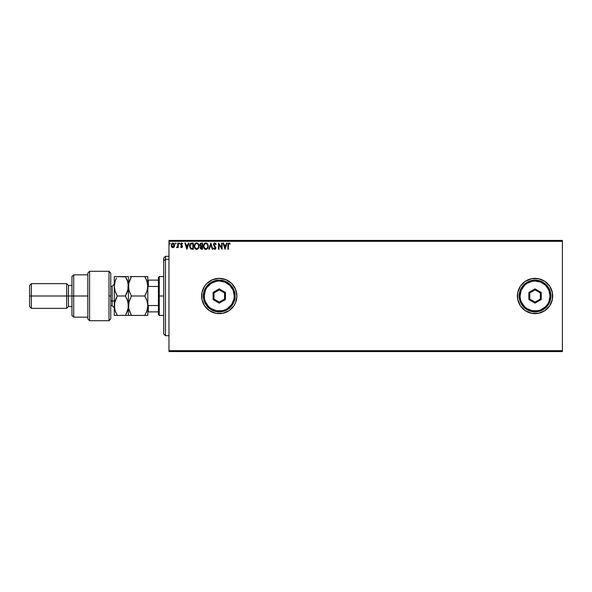 <?xml version="1.0" encoding="UTF-8"?>
<svg xmlns="http://www.w3.org/2000/svg" width="592" height="592" viewBox="0 0 592 592"><rect width="100%" height="100%" fill="white"/><g stroke="black" fill="none" stroke-linecap="round" stroke-linejoin="round"><path stroke-width="0.89" d="M551.359 302.749A17.642 17.642 0 0 0 552.699 296A17.642 17.642 0 0 1 535.057 313.642A17.642 17.642 0 0 1 517.415 296A17.642 17.642 0 0 0 528.286 312.295M528.316 312.302A17.642 17.642 0 0 0 549.709 305.82L552.358 299.441L552.358 292.559L549.724 286.195L544.855 281.333L538.498 278.699L531.616 278.699L525.252 281.333L520.383 286.195L517.748 292.559L517.748 299.441L520.383 305.805L525.252 310.667L531.616 313.301L538.498 313.301L544.855 310.667L549.724 305.805M549.739 305.783A17.642 17.642 0 0 0 551.352 302.756M212.513 312.302A17.642 17.642 0 0 0 233.914 305.82L235.557 302.749A17.642 17.642 0 0 0 236.896 296A17.642 17.642 0 0 1 219.255 313.642A17.642 17.642 0 0 1 201.613 296A17.642 17.642 0 0 0 212.491 312.295M233.936 305.783A17.642 17.642 0 0 0 235.549 302.764M168.972 351.574L562.4 351.574L168.972 351.574L168.972 241.307L562.4 241.307L562.4 350.693L168.972 350.693L168.972 351.574M562.4 240.426L168.972 240.426L168.972 350.693L562.4 350.693L562.4 351.574L562.4 241.307L168.972 241.307L168.972 240.426L562.4 240.426L562.4 241.307L562.4 240.426M174.137 246.916L174.596 245.317L174.174 243.786L173.249 243.046L172.087 243.208L171.11 245.317L171.961 247.352L173.693 247.389L172.849 247.663L174.137 246.916L174.596 245.317L172.849 242.994L171.11 245.317L171.576 246.923L172.753 247.663M177.763 243.075L178.236 243.075L177.763 243.075L177.615 246.442L176.571 247.508L177.763 246.923L177.763 247.582L178.236 247.582L178.236 243.075L178.236 247.582L178.236 243.075L177.763 243.075L177.689 246.139L176.571 247.508L177.763 246.923L177.763 247.582L178.236 247.582L177.763 247.582M181.611 242.994L182.588 243.608L181.182 243.112L180.619 244.474L181.929 246.709L180.612 247.019L181.529 247.663L182.388 246.894L182.284 245.784L181.093 244.148L181.537 243.564L182.321 244.022L182.588 243.608L181.611 242.994L180.612 244.296L181.959 246.501L181.5 247.108L180.893 246.635L180.612 247.019L181.529 247.663L180.612 247.019L180.893 246.635L181.5 247.108L181.959 246.501L180.612 244.296L181.848 246.094L181.367 245.628L181.959 246.501L181.5 247.108L181.959 246.501M191.786 243.075L190.076 244L189.573 246.509L190.587 248.795L192.422 249.247L193.355 249.247L193.355 243.075L191.919 243.075C190.276 243.297 189.484 244.304 189.558 246.08L190.95 249.025L193.355 249.247L193.355 243.075L193.355 249.247L192.422 249.247M201.147 243.083L202.538 243.075L200.422 243.386L199.859 245.073L200.821 246.405L200.251 247.53L200.592 248.84L202.538 249.247L202.538 243.075L202.538 249.247L202.538 243.075L201.31 243.075L199.852 244.829L200.821 246.405L200.244 247.715L201.665 249.247L202.538 249.247L201.665 249.247M209.309 249.247L208.791 249.247L210.774 243.075L208.791 249.247L209.309 249.247L210.811 244.563L212.313 249.247L212.831 249.247L210.856 243.075L212.831 249.247L210.856 243.075L208.791 249.247L209.309 249.247L210.811 244.563L212.313 249.247L212.831 249.247L212.313 249.247M221.623 243.075L221.623 247.663L218.529 243.075L218.529 249.247L219.01 249.247L219.01 244.644L222.096 249.247L222.096 243.075L221.623 243.075L222.096 243.075L221.623 243.075L221.623 247.663L218.529 243.075L218.529 249.247L219.01 249.247L219.01 244.644L222.096 249.247L222.096 243.075L221.993 249.247M227.876 245.081L227.876 249.247L228.349 249.247L228.468 243.956L229.089 243.556L229.925 244.104L230.17 243.63L229 242.912L227.994 243.712L227.876 249.247L228.349 249.247L228.349 245.14L229.008 243.549L229.925 244.104L230.17 243.63L229 242.912L227.876 245.081L227.876 249.247L228.349 249.247M235.557 302.749L236.896 296L235.557 289.251L231.731 283.524L226.003 279.698L219.255 278.358L212.506 279.698L206.778 283.524L204.588 286.195L201.953 292.559L201.953 299.441L204.588 305.805L209.457 310.667L215.814 313.301L222.696 313.301L229.06 310.667L233.921 305.805M226.566 243.075L227.084 243.075L225.101 249.247L227.084 243.075L226.566 243.075L225.929 245.051L224.198 245.051L223.561 243.075L223.043 243.075L225.027 249.247L227.084 243.075L226.566 243.075L225.929 245.051L224.198 245.051L223.561 243.075L223.043 243.075L225.027 249.247L223.043 243.075L223.561 243.075M214.77 242.912L213.986 243.253L213.468 244.437L215.347 247.774L214.881 248.758L213.919 247.981L213.542 248.359L214.733 249.41L215.577 248.921L215.828 247.722L213.993 244.222L214.807 243.549L215.769 244.577L216.154 244.267L214.77 242.912L213.468 244.585L215.362 247.989L214.741 248.773L213.919 247.981L213.542 248.359L214.733 249.41L215.843 247.967L213.941 244.592L214.807 243.549L215.769 244.577L216.154 244.267L214.622 242.92M208.243 246.131L207.326 243.586L205.306 242.994L203.796 244.533L203.618 247.271L204.832 249.099L206.445 249.321L207.688 248.263L208.243 246.131C208.266 244.378 207.466 243.305 205.861 242.912C204.247 243.319 203.463 244.4 203.493 246.161C203.463 247.944 204.262 249.025 205.898 249.41C207.496 248.988 208.273 247.893 208.243 246.131M199.06 246.131L198.142 243.586L196.13 242.994L194.613 244.533L194.435 247.271L195.649 249.099L197.262 249.321L198.505 248.263L199.06 246.131C199.082 244.378 198.283 243.305 196.677 242.912C195.064 243.319 194.28 244.4 194.309 246.161C194.28 247.944 195.079 249.025 196.714 249.41C198.313 248.988 199.09 247.893 199.06 246.131M188.404 243.075L188.922 243.075L186.946 249.247L188.922 243.075L188.404 243.075L187.775 245.051L186.036 245.051L185.407 243.075L184.889 243.075L186.865 249.247L188.922 243.075L188.404 243.075L187.775 245.051L186.036 245.051L185.407 243.075L184.889 243.075L186.865 249.247L184.889 243.075L185.407 243.075M179.302 243.001L179.739 243.512L179.258 243.009L178.969 243.689L179.642 243.852L178.947 243.512L179.346 244.022L178.947 243.512L179.346 242.994L178.947 243.512L179.346 242.994L179.739 243.512L179.346 244.022L178.947 243.512L179.346 242.994L179.739 243.512L179.346 244.022L178.947 243.512L179.346 242.994L179.739 243.512L179.346 244.022L178.954 243.601M175.306 243.512L176.002 243.171L175.328 243.334L175.661 244.022L176.098 243.512L175.706 244.022L176.098 243.512L175.706 244.022L175.306 243.512L175.706 244.022L175.306 243.512L175.706 242.994L175.306 243.512L175.706 242.994L176.098 243.512L175.706 244.022L175.306 243.512L175.706 242.994L176.098 243.512L175.706 244.022M169.371 243.512L170.067 243.171L169.393 243.334L169.719 244.022L170.163 243.512L169.763 244.022L170.163 243.512L169.763 244.022L169.371 243.512L169.763 244.022L169.371 243.512L169.763 242.994L169.371 243.512L169.763 242.994L170.163 243.512L169.763 244.022L169.371 243.512L169.763 242.994L170.163 243.512L169.763 244.022L169.371 243.512L169.763 242.994L170.163 243.512L169.763 244.022L169.371 243.512L169.763 242.994L170.163 243.512L169.808 244.022M541.806 279.698L544.855 281.333A17.642 17.642 0 0 0 528.316 279.698M547.526 283.524L547.911 283.916M212.491 279.705A17.642 17.642 0 0 0 201.613 296A17.642 17.642 0 0 1 219.255 278.358A17.642 17.642 0 0 1 236.896 296A17.642 17.642 0 0 0 235.557 289.259M235.549 289.236A17.642 17.642 0 0 0 233.936 286.217M229.06 281.333A17.642 17.642 0 0 0 215.828 278.691M215.799 278.699A17.642 17.642 0 0 0 212.513 279.698M206.778 283.524L206.134 284.204M202.96 302.749L204.588 305.805M209.457 310.667L210.16 311.118M528.286 279.705A17.642 17.642 0 0 0 517.415 296A17.642 17.642 0 0 1 535.057 278.358A17.642 17.642 0 0 1 552.699 296A17.642 17.642 0 0 0 551.359 289.251M551.352 289.244A17.642 17.642 0 0 0 549.739 286.217M538.498 278.699L535.057 278.358M522.581 283.524L522.026 284.101M518.755 302.749L520.383 305.805M547.526 308.476L547.911 308.084M230.17 243.63L229.925 244.104L229.008 243.549M229.925 244.104L229.4 243.689M228.357 244.666L228.349 245.14M225.064 247.759L224.398 245.687L225.73 245.687L225.064 247.759L224.398 245.687L225.73 245.687L225.064 247.759M219.01 249.247L218.529 249.247L218.64 243.075M215.769 243.504L216.05 244.015M216.154 244.267L215.614 244.237M215.769 244.577L214.807 243.549L213.941 244.592L214.171 245.34M214.985 243.578L213.941 244.592L215.836 247.841M213.956 244.407L214.03 245.058M213.941 244.503L214.097 245.199M215.651 247.138L215.843 247.967M215.828 248.218L215.577 248.921M214.63 249.402L213.542 248.359L213.986 248.115M213.919 247.981L214.741 248.773L215.362 247.989L214.94 247.034M214.459 248.692L215.362 247.989L214.519 246.605M215.007 248.707L215.362 247.989M214.289 246.368L213.927 245.924M214.215 243.068L214.615 242.927M208.169 246.96L208.044 247.463M207.962 247.693L207.688 248.263M205.343 249.328L204.566 248.899M204.403 248.736L204.062 248.292L204.403 248.736M203.604 247.204L203.522 246.731M204.388 243.601L205.01 243.112M205.313 242.994L205.72 242.92M207.733 244.133L207.925 244.511M207.977 244.644L208.103 245.029M208.199 245.488L208.11 245.036M205.764 243.549L205.875 243.549C207.156 243.867 207.785 244.733 207.762 246.139L207.74 245.702M206.097 243.564L206.549 243.704L206.097 243.564M206.8 243.867L207.341 244.489M207.696 245.399L207.762 246.139C207.792 247.552 207.163 248.433 205.875 248.773C204.58 248.448 203.944 247.574 203.966 246.161L203.966 246.161C203.937 244.74 204.573 243.867 205.875 243.549M207.526 247.449L207.141 248.1M204.418 247.87L206.097 248.751L204.758 248.285L204.07 247.049M204.78 244L204.314 244.614M204.21 244.844L204.876 243.919M204.07 245.273L204.21 244.851M206.519 248.61L206.097 248.751M207.318 247.848L206.712 248.499M207.74 246.583L207.659 247.027M200.436 248.581L200.266 248.011M200.244 247.715L200.71 246.353M200.377 246.99L200.755 246.464M200.821 246.405L199.881 244.444M201.487 248.61L200.762 248.063M202.064 248.618L201.576 248.618L202.064 248.618L202.064 246.635L202.064 248.618M200.718 247.708L201.82 246.635M202.064 246.006L202.064 243.704L202.064 246.006M200.903 245.858L200.407 244.363L201.073 245.932L200.348 245.103M200.325 244.829L201.162 243.726M201.524 243.704L201.058 243.749M198.779 247.693L198.505 248.263M195.219 248.736L194.879 248.292L195.219 248.736M194.428 247.219L194.317 246.442M195.205 243.601L195.826 243.112M196.13 242.994L196.537 242.92M198.549 244.133L198.742 244.503M198.794 244.644L198.927 245.036M199.016 245.488L199.053 245.858M196.581 243.549L196.692 243.549C197.972 243.867 198.609 244.733 198.579 246.139L198.557 245.702M198.512 245.399L198.579 246.139C198.609 247.552 197.98 248.433 196.692 248.773L195.234 247.87L196.692 248.773C195.397 248.448 194.761 247.574 194.783 246.161L194.783 246.161C194.753 244.74 195.39 243.867 196.692 243.549M194.886 245.273L195.027 244.851M197.617 243.867L198.157 244.489M197.336 248.61L196.914 248.751M198.342 247.449L197.528 248.499M189.943 244.237L190.232 243.778M191.112 243.171L191.653 243.083M191.046 248.366L190.032 246.087L191.105 243.86L192.881 243.704L192.881 248.618L190.839 248.226M191.201 248.44L192.881 248.618L192.881 243.704L192.37 243.704M190.032 246.087L190.099 245.347L190.032 246.087M190.321 244.666L190.099 245.347M186.909 247.759L186.243 245.687L187.568 245.687L186.909 247.759L186.243 245.687L187.568 245.687L186.909 247.759M182.262 243.934L181.67 243.549L182.321 244.022L182.588 243.608L182.321 244.022L181.67 243.549L181.085 244.274L182.432 246.479L181.529 247.663L180.612 247.019M180.893 246.635L181.5 247.108M182.321 244.022L181.67 243.549L181.085 244.274L181.67 243.549L182.321 244.022L181.67 243.549M181.093 244.148L181.152 244.607M181.707 245.169L181.196 244.703M182.284 245.784L182.432 246.583M179.739 243.512L179.346 244.022M177.763 246.923L176.934 247.663L177.696 247.056M176.653 247.567L177.163 247.079M176.801 247.027L177.718 245.946M177.607 246.45L177.763 244.592M176.098 243.512L175.706 242.994L176.098 243.512M171.221 246.146L171.14 245.747M172.849 242.994L172.154 243.171M173.767 243.319L174.596 245.317M174.588 245.525L174.381 246.457M174.122 245.31L174.048 244.718L172.857 247.108L171.584 245.31L172.857 243.549L174.115 245.465M172.287 246.923L171.865 246.442M171.658 244.718L171.887 244.163M173.153 243.593L173.693 243.971M207.311 244.444L207.74 245.695M198.335 244.836L198.475 245.258M198.557 246.583L198.475 247.027M195.234 247.87L194.886 247.049M192.222 248.61L191.371 248.499M190.898 248.27L190.535 247.9M173.826 244.163L174.048 244.718M165.449 259.311L165.449 256.306L165.449 259.311L168.972 259.311L165.449 259.311L165.449 335.694L165.449 259.311L163.681 260.946L165.449 259.311M163.681 258.068L163.681 260.946L163.681 258.068L165.449 256.306L168.972 256.306M163.681 333.932L163.681 260.946L163.681 333.932L165.449 335.694L168.972 335.694M158.39 280.12L158.39 296L159.27 296L159.27 276.59L159.27 296L163.681 296L159.27 296L159.27 315.41L159.27 296L158.39 296L158.39 277.478L158.39 280.12L147.808 280.12L148.333 280.12L148.333 286.461L158.39 286.461L148.333 286.461L148.333 280.12L158.39 280.12M158.39 305.539L158.39 296L158.39 314.522L158.39 305.539L148.333 305.539L147.808 304.466L148.333 305.539L148.333 311.88L158.39 311.88L148.333 311.88L148.333 305.539L158.39 305.539M147.808 287.534L148.333 286.461L147.808 287.534M147.808 311.88L148.333 311.88L147.808 311.88M108.987 296L108.987 320.701L108.987 271.299L108.987 296L110.756 296L108.987 296M110.756 318.918L110.756 273.067L108.987 271.299L89.584 271.299L87.823 273.067L87.823 318.933L89.584 320.701L89.584 271.299L89.584 320.701L108.987 320.701L110.756 318.933L110.756 273.082M87.823 318.836L87.823 296L71.943 296L71.943 315.41L71.943 296L68.413 296L68.413 285.418L68.413 296L66.652 296L66.652 308.351L66.652 296L31.361 296L31.361 283.649L31.361 296L29.6 296L29.6 306.582L29.6 285.418L29.6 296L66.652 296L66.652 283.649L66.652 296L71.943 296L71.943 276.59L71.943 296L73.704 296L73.704 274.829L73.704 296L87.823 296L87.823 273.127M73.704 296L73.704 317.171L73.704 296M68.413 296L68.413 306.582L68.413 296M31.361 296L31.361 308.351L31.361 296M112.169 305.65L112.169 300.854A2.116 1.058 180 0 1 114.286 301.913A2.116 1.058 0 0 0 112.169 300.854L112.169 286.299L110.756 286.299M110.756 300.854L112.169 300.854L110.756 300.854M129.019 309.986L128.397 305.701L128.397 315.41L147.808 315.41L147.808 286.299L146.971 291.279L144.803 296L131.402 296L129.241 291.308L128.397 286.299L129.234 281.311L131.402 276.59L144.803 276.59L146.009 278.906L147.578 283.746L147.808 286.299L146.964 281.289L144.803 276.59L130.055 276.59M147.186 301.417L147.808 305.701L147.808 276.59L144.803 276.59L146.009 278.906L144.803 276.59L147.808 276.59L147.586 288.822L146.009 293.684L147.327 290.058M130.188 276.59L131.402 276.59L128.619 283.768L129.241 281.296M129.056 290.724L128.397 286.299L128.397 276.59L128.397 286.299L128.619 288.829L128.878 282.539M128.856 302.038L131.402 296L129.026 290.605M146.061 298.427L144.803 296L146.009 293.684L144.803 296L146.964 300.699L147.808 305.701L146.964 310.696L144.803 315.41L147.808 315.41L147.808 305.701L146.964 310.696L144.803 315.41L131.402 315.41L128.619 308.232L128.612 303.193L131.402 296L144.803 296L146.964 291.286M128.997 301.491L128.612 308.225L128.612 303.193M146.009 313.094L146.964 310.711L146.009 313.094M147.349 309.372L147.208 309.905M130.617 315.41L128.619 315.41L131.402 315.41L128.923 309.646M129.241 315.41L127.561 315.41M126.177 276.59L128.397 276.59L125.393 276.59L127.554 281.281L128.397 286.299L128.397 305.701L128.397 286.299L127.561 291.279L125.393 296L127.561 300.714L128.397 305.701L128.183 303.178L128.175 308.247L126.607 313.094L127.554 310.704M146.971 315.41L147.586 315.41L146.971 315.41M144.803 315.41L145.166 314.766M147.282 301.779L146.009 298.316M146.957 276.59L145.588 276.59M125.541 276.849L114.286 276.59L114.286 286.299L114.286 276.59L115.936 276.59M127.909 282.51L127.554 281.296M126.703 279.121L127.554 281.281M127.85 290.309L128.175 283.76M127.554 276.59L125.393 276.59L126.725 279.172M126.607 293.684L125.393 296L126.607 298.316L125.393 296L128.175 288.829L127.561 291.286M127.702 301.165L128.397 305.701L128.175 308.247L126.17 313.989M126.192 294.535L126.607 293.691M126.237 313.856L126.481 313.346M126.747 315.41L128.397 315.41L128.397 305.701M116.498 315.41L114.286 315.41L114.286 305.701L114.286 315.41L125.393 315.41L126.607 313.094L125.393 315.41L127.554 315.41M116.55 314.063L115.122 310.696L114.286 305.701L114.286 286.299L114.286 305.701L115.122 300.706L117.283 296L115.129 291.308L114.286 286.299L115.122 281.311L116.461 278.107M114.848 282.221L114.286 286.299L115.129 291.301L114.286 286.299L114.5 288.829M116.076 278.913L115.122 281.304M114.722 302.112L114.5 308.225L114.5 303.171L117.283 296L115.122 300.699M116.446 297.547L115.129 300.692M115.973 293.462L115.129 291.308M114.767 290.065L115.122 291.301M126.607 315.41L117.283 315.41L115.122 310.696L114.286 305.701M115.129 315.41L117.283 315.41M114.759 301.95L114.508 303.156M126.607 313.094L127.554 310.719M125.393 276.59L116.076 276.59M117.283 296L125.393 296L117.283 296L116.076 293.691M126.607 298.316L127.561 300.714M114.286 307.818L112.169 305.701L112.169 286.35M203.374 296L204.262 296A14.992 14.992 0 0 1 219.255 281.008A14.992 14.992 0 0 1 234.254 296L235.135 296A15.88 15.88 0 0 0 219.255 280.12A15.88 15.88 0 0 0 203.374 296A15.88 15.88 0 0 1 219.255 280.12A15.88 15.88 0 0 1 235.135 296A15.88 15.88 0 0 1 219.255 311.88A15.88 15.88 0 0 1 203.374 296L204.588 302.075L208.029 307.226L213.179 310.667L219.255 311.88L225.33 310.667L230.48 307.226L233.929 302.075L235.135 296L233.929 289.925L230.48 284.774L225.33 281.333L219.255 280.12L213.179 281.333L208.029 284.774L204.588 289.925L203.374 296A15.88 15.88 0 0 0 219.255 311.88A15.88 15.88 0 0 0 235.135 296L234.254 296L233.107 290.258L229.859 285.396L224.997 282.147L219.255 281.008L216.332 281.289L210.922 283.531L206.786 287.668L205.402 290.258L204.262 296L204.551 298.923L205.402 301.742L208.65 306.604L210.922 308.469L216.332 310.711L222.178 310.711L224.997 309.853L227.587 308.469L231.724 304.332L233.966 298.923L234.254 296A14.992 14.992 0 0 1 219.255 310.992A14.992 14.992 0 0 1 204.262 296L203.374 296M213.083 299.567L213.083 292.433L219.255 288.866L225.434 292.433L225.434 299.567L219.255 303.134L213.083 299.567L219.255 303.134L225.434 299.567L224.546 299.056L219.255 302.112L213.964 299.056L213.964 292.944L219.255 289.888L224.546 292.944L224.546 299.056L219.255 302.112L219.255 303.134L219.255 302.112L213.964 299.056L213.083 299.567L213.964 299.056L213.964 292.944L213.083 292.433L213.083 299.567M224.546 299.056L225.434 299.567L225.434 292.433L224.546 292.944L224.546 299.056M224.546 292.944L225.434 292.433L219.255 288.866L219.255 289.888L224.546 292.944M219.255 289.888L219.255 288.866L213.083 292.433L213.964 292.944L219.255 289.888M519.177 296L520.057 296A14.992 14.992 0 0 1 535.057 281.008A14.992 14.992 0 0 1 550.049 296L550.93 296A15.88 15.88 0 0 0 535.057 280.12A15.88 15.88 0 0 0 519.177 296A15.88 15.88 0 0 1 535.057 280.12A15.88 15.88 0 0 1 550.93 296A15.88 15.88 0 0 1 535.057 311.88A15.88 15.88 0 0 1 519.177 296L520.383 302.075L523.824 307.226L528.982 310.667L535.057 311.88L541.132 310.667L546.283 307.226L549.724 302.075L550.93 296L549.724 289.925L546.283 284.774L541.132 281.333L535.057 280.12L528.982 281.333L523.824 284.774L520.383 289.925L519.177 296A15.88 15.88 0 0 0 535.057 311.88A15.88 15.88 0 0 0 550.93 296L550.049 296L548.91 290.258L545.661 285.396L540.792 282.147L535.057 281.008L532.127 281.289L526.725 283.531L524.453 285.396L521.197 290.258L520.057 296L520.346 298.923L521.197 301.742L524.453 306.604L526.725 308.469L532.127 310.711L537.98 310.711L540.792 309.853L545.661 306.604L547.526 304.332L548.91 301.742L550.049 296A14.992 14.992 0 0 1 535.057 310.992A14.992 14.992 0 0 1 520.057 296L519.177 296M528.878 299.567L528.878 292.433L535.057 288.866L541.229 292.433L541.229 299.567L535.057 303.134L528.878 299.567L535.057 303.134L541.229 299.567L540.348 299.056L535.057 302.112L529.759 299.056L529.759 292.944L535.057 289.888L540.348 292.944L540.348 299.056L535.057 302.112L535.057 303.134L535.057 302.112L529.759 299.056L528.878 299.567L529.759 299.056L529.759 292.944L528.878 292.433L528.878 299.567M540.348 299.056L541.229 299.567L541.229 292.433L540.348 292.944L540.348 299.056M540.348 292.944L541.229 292.433L535.057 288.866L535.057 289.888L540.348 292.944M535.057 289.888L535.057 288.866L528.878 292.433L529.759 292.944L535.057 289.888M158.39 277.478L159.27 276.59L163.681 276.59M163.681 315.41L159.27 315.41L158.39 314.522M87.823 274.829L73.704 274.829L71.943 276.59M29.6 285.418L31.361 283.649L66.652 283.649L68.413 285.418L71.943 285.418M87.823 317.171L73.704 317.171L71.943 315.41M71.943 306.582L68.413 306.582L66.652 308.351L31.361 308.351L29.6 306.582M112.169 305.701L110.756 305.701M112.169 286.299L114.286 284.182"/></g></svg>
